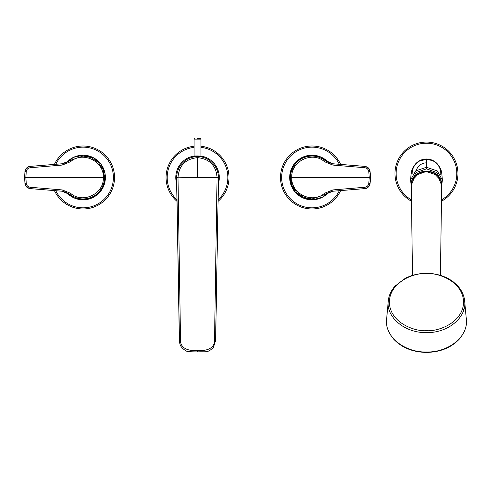 <?xml version="1.0" encoding="UTF-8"?>
<svg xmlns="http://www.w3.org/2000/svg" width="491" height="491" viewBox="0 0 491 491"><rect width="100%" height="100%" fill="white"/><g stroke="black" fill="none" stroke-linecap="round" stroke-linejoin="round"><path stroke-width="0.74" d="M68.132 161.68L69.219 160.717L83.065 156.009L91.05 157.543L98.237 162.275L102.92 169.266L104.552 177.496C104.97 179.933 103.871 183.751 101.25 188.949C98.31 193.061 95.334 195.706 92.333 196.885C84.335 200.346 76.756 199.456 69.599 194.215L70.508 193.258C82.525 204.207 104.258 193.896 103.313 177.496C104.19 161.116 82.586 150.774 70.508 161.735L69.599 160.778L62.136 163.767L60.503 163.902M70.508 161.735L62.24 165.062L30.246 167.732L30.197 166.381L62.105 163.773L62.24 165.062M68.114 193.307L69.219 194.276L62.105 191.22L30.197 188.612L30.246 187.261L62.24 189.931L70.508 193.258M30.246 167.732C28.061 168.057 26.741 169.297 26.275 171.457L25.839 177.496L26.275 183.536C26.741 185.696 28.061 186.936 30.246 187.261M24.998 171.261C25.446 168.542 27.183 166.915 30.197 166.381C27.821 166.375 26.091 168.002 24.998 171.261L24.55 177.496L24.998 171.261L26.275 171.457M30.154 188.612L30.197 188.612C27.183 188.078 25.446 186.445 24.998 183.732L24.55 177.496L104.552 177.496M69.434 194.24L63.388 191.41L61.7 191.189M60.755 191.109L59.902 191.042M59.27 190.987L58.619 190.938M60.092 177.496L61.314 177.496M62.24 189.931L61.884 191.202M31.099 188.685L30.233 188.618M57.379 190.833L41.029 189.501M30.197 188.612L26.796 187.132M26.667 187.01L24.998 183.732L26.275 183.536M69.434 160.753L63.4 163.583L61.915 163.785M32.474 166.191L31.099 166.308M54.44 164.399A31.479 31.479 0 0 1 102.527 152.756A31.479 31.479 0 0 1 102.527 202.237A31.479 31.479 0 0 1 54.44 190.594A31.479 31.479 0 0 0 102.527 202.237A31.479 31.479 0 0 0 102.527 152.756A31.479 31.479 0 0 0 54.44 164.399M426.47 162.865A10.679 10.679 0 0 0 416.251 170.457M412.164 173.544A14.307 14.307 0 0 1 427.121 159.25A14.307 14.307 0 0 1 440.722 174.851A14.307 14.307 0 0 0 427.121 159.25A14.307 14.307 0 0 0 412.164 173.544M441.575 201.163A31.479 31.479 0 0 0 421.241 142.5A31.479 31.479 0 0 0 411.36 201.163M442.397 180.105L441.839 174.115C441.605 173.98 442.299 167.701 435.167 162.208C433.547 160.803 430.65 159.925 426.47 159.581L426.47 167.278L437.34 170.954L442.397 180.105L441.691 185.408M411.249 185.408L410.537 180.105L415.601 170.954L426.47 167.278L426.47 168.843L416.049 172.562L411.642 181.541M411.863 180.731L419.652 172.544L426.47 171.433L433.289 172.544L441.078 180.731M426.47 171.433L415.226 175.336L411.249 185.395L412.526 275.377M419.535 172.587C421.321 172.224 420.032 171.709 426.47 171.285C432.068 171.506 432.362 172.439 433.4 172.587L433.283 172.544C435.321 172.949 437.549 174.771 439.967 178.006C441.102 179.872 441.679 182.339 441.691 185.395L437.628 175.262L426.47 171.635M426.47 330.652C437.328 331.793 463.074 323.238 463.584 302.118C463.074 280.999 437.328 272.437 426.47 273.585C415.613 272.437 389.866 280.999 389.357 302.118C389.866 323.238 415.613 331.793 426.47 330.652M200.537 156.132L197.554 155.929A21.567 21.567 0 0 0 197.511 155.929L194.16 156.009M200.905 156.009L201.838 156.328M218.397 177.816L217.065 177.496C216.114 165.535 209.602 158.912 197.529 157.636C185.451 158.931 178.939 165.553 178 177.496L180.522 339.833C179.988 348.948 189.864 351.366 197.529 350.286C205.164 351.39 215.107 348.917 214.542 339.827L217.065 177.496L197.529 177.496A54.783 13.858 92.5 0 0 197.529 177.012L197.523 156.604C209.08 156.476 218.612 166.259 218.397 177.816L217.059 177.546M218.47 181.019L215.561 341.343M179.46 340.834L176.668 177.816L197.529 177.496M176.668 177.816C176.453 172.752 178.988 166.204 182.603 162.889C186.568 158.82 191.539 156.721 197.523 156.604M180.522 339.833L179.418 340.134L179.301 337.698L176.613 177.871L176.306 177.877L176.674 181.455M215.647 340.036L217.808 216.12M180.455 337.194L179.301 337.691L177.257 216.12M200.966 156.021A21.751 21.751 0 0 1 218.385 183.683A21.751 21.751 0 0 0 200.966 156.021M176.68 183.683A21.751 21.751 0 0 1 194.098 156.021A21.751 21.751 0 0 0 176.68 183.683M197.529 138.579L200.396 138.579L197.529 138.579M194.669 138.579L194.098 139.149L200.966 139.149L200.966 156.193M194.098 139.149L194.098 156.193M218.059 201.359A31.479 31.479 0 0 0 200.966 146.208M194.098 146.208A31.479 31.479 0 0 0 177.005 201.359M326.932 193.313L325.846 194.276L312 198.984L304.009 197.45L296.828 192.718L292.145 185.727L290.512 177.496C290.089 175.06 291.194 171.242 293.814 166.038C296.754 161.932 299.731 159.287 302.732 158.102C310.729 154.647 318.309 155.537 325.465 160.778L324.557 161.735C312.54 150.786 290.807 161.097 291.752 177.496C290.875 193.877 312.479 204.219 324.557 193.258L325.465 194.215L332.929 191.226L334.561 191.091M324.557 193.258L332.824 189.931L364.819 187.261L364.868 188.612L332.959 191.22L332.824 189.931M326.951 161.686L325.846 160.717L332.959 163.773L364.868 166.381L364.819 167.732L332.824 165.062L324.557 161.735M364.819 187.261C367.004 186.936 368.324 185.696 368.79 183.536L369.226 177.496L368.79 171.457C368.324 169.297 367.004 168.057 364.819 167.732M370.067 183.732C369.613 186.445 367.882 188.078 364.868 188.612C367.243 188.618 368.974 186.991 370.067 183.732L370.515 177.496L370.067 183.732L368.79 183.536M364.911 166.381L364.868 166.375C367.882 166.915 369.613 168.542 370.067 171.261L370.515 177.496L290.512 177.496M325.631 160.753L331.677 163.583L333.364 163.804M334.31 163.884L335.163 163.951M335.795 164.006L336.445 164.055M334.972 177.496L333.751 177.496M332.824 165.062L333.174 163.791M363.966 166.308L364.831 166.375M337.685 164.16L354.036 165.492M364.868 166.375L368.268 167.861M368.397 167.983L370.067 171.261L368.79 171.457M325.631 194.24L331.664 191.41L333.15 191.208M362.591 188.802L363.966 188.685M340.625 190.594A31.479 31.479 0 0 1 292.538 202.237A31.479 31.479 0 0 1 292.538 152.756A31.479 31.479 0 0 1 340.625 164.399A31.479 31.479 0 0 0 292.538 152.756A31.479 31.479 0 0 0 292.538 202.237A31.479 31.479 0 0 0 340.625 190.594M83.065 155.187A22.31 22.31 0 0 0 66.451 162.607L73.564 157.31L83.415 155.187L93.192 157.617L100.907 164.098L104.982 173.317L104.583 183.382L99.802 192.251L92.247 197.83L83.065 199.806A22.31 22.31 0 0 0 105.375 177.496A22.31 22.31 0 0 0 83.065 155.187M66.451 192.386A22.31 22.31 0 0 0 83.065 199.806L73.963 197.867L66.451 192.386M55.753 164.289A30.332 30.332 0 0 1 101.987 153.787A30.332 30.332 0 0 1 101.987 201.2A30.332 30.332 0 0 1 55.753 190.704M411.931 173.544A14.54 14.54 0 0 1 437.904 164.565M441.593 199.837A30.332 30.332 0 0 0 421.217 143.667A30.332 30.332 0 0 0 411.348 199.837M441.299 181.541L436.898 172.562L426.47 168.843M388.406 299.854L386.497 320.335C385.245 337.09 404.652 352.47 426.47 352.016C448.289 352.47 467.696 337.09 466.444 320.335L464.541 299.866C467.659 316.658 448.529 333.113 426.47 332.603C404.412 333.113 385.275 316.658 388.399 299.866L388.669 298.356M463.707 310.067L462.706 308.268M464.265 298.356L464.535 299.854M218.452 177.871L215.715 337.446L214.604 337.194M214.542 339.827L215.647 340.122L213.444 347.352C207.429 353.268 206.465 351.372 197.529 351.9L197.529 351.869M197.529 350.286L197.529 351.9C190.121 351.906 186.12 351.482 185.524 350.611C178.841 346.063 179.976 343.27 179.418 340.134L179.418 340.042M178.006 177.552L176.613 177.871M218.084 199.806A30.332 30.332 0 0 0 200.966 147.355M194.098 147.355A30.332 30.332 0 0 0 176.981 199.806M312 199.806A22.31 22.31 0 0 0 328.614 192.386L322.747 197.051L313.049 199.782L303.137 197.971L295.036 191.987L290.39 183.045L290.15 172.973L294.373 163.822L302.186 157.458L312 155.187A22.31 22.31 0 0 0 289.69 177.496A22.31 22.31 0 0 0 312 199.806M328.614 162.607A22.31 22.31 0 0 0 312 155.187L321.096 157.126L328.614 162.607M339.312 190.704A30.332 30.332 0 0 1 293.078 201.2A30.332 30.332 0 0 1 293.078 153.787A30.332 30.332 0 0 1 339.312 164.289M63.388 191.41L68.194 193.331M63.051 191.349L62.713 191.294M25.035 183.941L25.268 184.825M26.631 186.973L29.276 188.464M63.4 163.583L68.2 161.656M63.032 163.644L62.725 163.693M25.268 170.168L25.035 171.052M29.276 166.529L26.631 168.02M410.537 180.105L411.102 174.115C411.335 173.98 410.642 167.701 417.773 162.208C418.252 161.244 421.155 160.367 426.47 159.581M441.691 185.395L440.415 275.377M419.652 172.544C409.862 177.484 411.869 182.75 411.249 185.395M466.444 320.335C466.947 326.3 464.621 332.499 459.478 338.919C451.327 347.646 440.323 352.145 426.47 352.421C412.612 352.145 401.613 347.646 393.463 338.919C388.313 332.499 385.994 326.3 386.497 320.335M388.399 299.866C389.173 294.827 391.364 290.267 394.979 286.179L405.198 278.354C413.913 273.966 423.377 272.468 433.596 273.855C441.28 275.028 447.921 277.753 453.524 282.037L457.894 286.106C461.546 290.206 463.762 294.796 464.535 299.866L464.535 299.866M194.528 156.132L193.264 156.322M217.82 215.346L218.47 180.872M177.245 215.346L176.576 180.688M200.966 139.149L200.396 138.579M331.677 163.583L326.871 161.656M332.014 163.644L332.346 163.693M370.03 171.052L369.797 170.168M365.789 166.529L368.416 168.002M331.664 191.41L326.865 193.337M332.033 191.343L332.339 191.3M369.797 184.825L370.03 183.941M365.789 188.464L368.434 186.973"/></g></svg>
